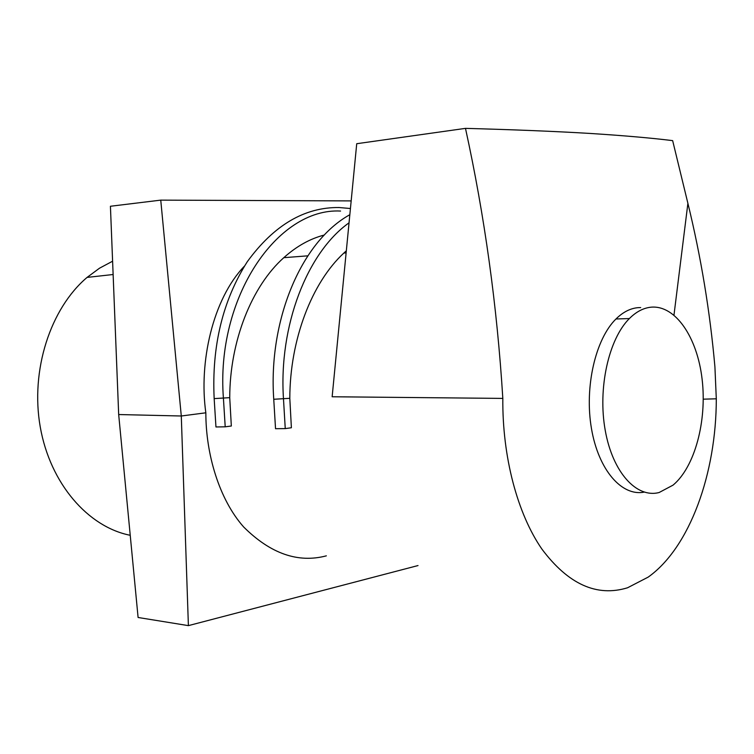 <?xml version="1.0" encoding="UTF-8"?>
<svg xmlns="http://www.w3.org/2000/svg" width="754" height="754" viewBox="0 0 754 754"><rect width="100%" height="100%" fill="white"/><g stroke="black" fill="none" stroke-linecap="round" stroke-linejoin="round"><path stroke-width="1.13" d="M346.124 252.91L343.833 253.08C311.902 282.552 289.913 339.47 289.809 398.31L291.383 427.754L285.257 428.611L275.53 428.706L273.759 399.432M307.755 255.842L283.806 257.679C251.77 286.2 229.8 341.015 229.734 397.66L231.327 426.01L225.21 426.821L215.955 426.962L214.174 398.734M651.249 307.17C643.586 307.877 636.291 311.666 629.373 318.556C608.619 339.13 597.639 388.517 605.245 430.43C612.682 472.456 636.659 498.535 659.156 492.503L673.068 485.124C694.868 466.952 707.073 420.958 702.115 379.253C697.318 337.509 675.603 305.087 651.249 307.17M644.208 492.126C621.767 496.632 598.44 469.959 591.456 428.526C584.331 387.198 595.387 339.168 615.961 318.989C622.908 312.147 630.231 308.367 637.941 307.67L640.712 307.566M465.482 128.368C514.181 129.688 555.717 131.375 590.09 133.439C623.728 135.588 651.249 137.991 672.653 140.63L687.893 203.326C701.003 257.048 710.004 311.543 714.915 366.821L716.3 398.8C716.328 473.38 689.806 547.527 648.186 577.112L627.554 587.771C596.838 597.196 568.299 584.322 541.938 549.138C517.489 513.823 502.258 456.962 502.824 398.404L332.146 396.764L356.727 143.712L465.482 128.368C484.624 215.814 497.075 305.822 502.824 398.404M112.6 261.204L99.481 268.217L87.078 277.406C50.32 308.527 30.254 370.384 40.254 426.99C50.179 483.644 88.114 527.027 130.235 535.293M343.833 253.08L346.331 250.799M283.806 257.679C296.576 246.228 310.073 238.679 324.295 235.031M244.447 266.115C212.779 299.008 198.651 362.354 205.842 412.806C205.804 453.955 219.046 499.205 243.636 526.952C270.516 553.69 298.084 563.323 326.35 555.839M118.68 414.54L138.095 617.488L188.396 625.631L181.29 416.001L118.68 414.54L110.423 206.257L160.753 200.13L351.175 200.903M205.842 412.806L181.29 416.001L160.753 200.13M418.018 565.557L188.396 625.631M289.809 398.31L273.749 399.271C268.245 321.694 300.337 242.138 349.837 214.711M229.734 397.66L214.164 398.612C211.648 346.19 222.703 300.544 247.321 261.666C273.947 225.144 304.55 207.096 339.13 207.529L350.431 208.519M340.582 211.054C277.425 207.604 215.54 297.755 223.429 398.395L225.21 426.821M349.045 222.816C307.227 252.42 278.537 325.813 283.495 399.073L285.257 428.611M629.373 318.556L615.961 318.989M87.078 277.406L113.128 274.513M673.982 315.078L687.893 203.326M703.256 399.177L716.3 398.8"/></g></svg>
